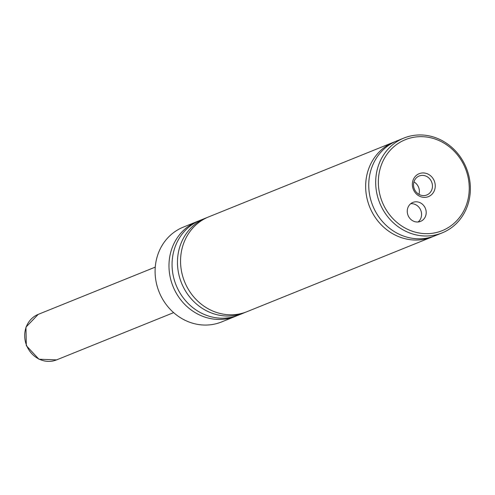 <?xml version="1.0" encoding="UTF-8"?>
<svg xmlns="http://www.w3.org/2000/svg" width="495" height="495" viewBox="0 0 495 495"><rect width="100%" height="100%" fill="white"/><g stroke="black" fill="none" stroke-linecap="round" stroke-linejoin="round"><path stroke-width="0.74" d="M198.743 220.931A51.127 46.703 68 0 0 197.183 221.525A51.127 46.703 68 0 0 169.104 269.453A51.127 46.703 68 0 0 203.705 316.689A51.127 46.703 68 0 0 235.465 316.336A51.127 46.703 68 0 0 237 315.686M207.226 217.503A51.127 46.703 68 0 0 205.672 218.097L200.271 220.275A51.127 46.703 68 0 0 172.192 268.21A51.127 46.703 68 0 0 206.792 315.445A51.127 46.703 68 0 0 238.553 315.092L243.948 312.908A51.127 46.703 68 0 0 245.483 312.258M205.672 218.097A51.127 46.703 68 0 0 177.587 266.032A51.127 46.703 68 0 0 212.194 313.267A51.127 46.703 68 0 0 243.948 312.908M395.418 141.52A51.127 46.703 68 0 0 393.859 142.115L208.754 216.853A51.127 46.703 68 0 0 180.675 264.782A51.127 46.703 68 0 0 215.276 312.017A51.127 46.703 68 0 0 247.036 311.664L432.141 236.926A51.127 46.703 68 0 0 433.67 236.276M393.859 142.115A51.127 46.703 68 0 0 365.78 190.049A51.127 46.703 68 0 0 400.381 237.284A51.127 46.703 68 0 0 432.141 236.926M403.889 138.068L396.947 140.871A51.127 46.703 68 0 0 368.862 188.799A51.127 46.703 68 0 0 403.468 236.035A51.127 46.703 68 0 0 435.229 235.682L442.171 232.879A51.127 46.703 -112 0 1 410.411 233.232A51.127 46.703 -112 0 1 375.804 185.996A51.127 46.703 -112 0 1 403.889 138.068A51.127 46.703 -112 0 1 435.65 137.715A51.127 46.703 -112 0 1 470.25 184.951A51.127 46.703 -112 0 1 442.171 232.879M419.259 202.356A10.228 9.343 68 0 0 412.904 202.424A10.228 9.343 68 0 0 407.286 212.015A10.228 9.343 68 0 0 414.21 221.457A10.228 9.343 68 0 0 420.558 221.389A10.228 9.343 68 0 0 426.176 211.804A10.228 9.343 68 0 0 419.259 202.356M418.108 221.977A10.228 9.343 68 0 0 421.369 212.312A10.228 9.343 68 0 0 414.631 204.225A10.228 9.343 68 0 0 410.732 203.705M426.851 173.603A12.375 11.305 68 0 0 412.756 181.17A12.375 11.305 68 0 0 420.744 196.719A12.375 11.305 68 0 0 434.845 189.152A12.375 11.305 68 0 0 426.851 173.603M420.465 195.042A10.228 9.343 68 0 0 426.82 194.968A10.228 9.343 68 0 0 432.432 185.384A10.228 9.343 68 0 0 425.514 175.935A10.228 9.343 68 0 0 419.16 176.01A10.228 9.343 68 0 0 413.548 185.594A10.228 9.343 68 0 0 420.465 195.042M418.962 194.349A10.228 9.343 68 0 0 413.944 181.906M197.183 221.525L183.305 227.131A51.127 46.703 68 0 0 155.22 275.059A51.127 46.703 68 0 0 189.826 322.295A51.127 46.703 68 0 0 221.581 321.942L235.465 316.336M411.685 231.01A49.079 44.835 68 0 0 467.608 200.995A49.079 44.835 68 0 0 435.916 139.312A49.079 44.835 68 0 0 379.987 169.327A49.079 44.835 68 0 0 411.685 231.01M41.357 360.051A24.54 22.417 68 0 0 56.603 359.884L38.919 359.221L26.303 345.652L25.963 327.127L38.226 314.375A24.54 22.417 68 0 0 24.75 337.38A24.54 22.417 68 0 0 41.357 360.051M56.603 359.884L173.64 312.63M38.226 314.375L155.263 267.121"/></g></svg>
